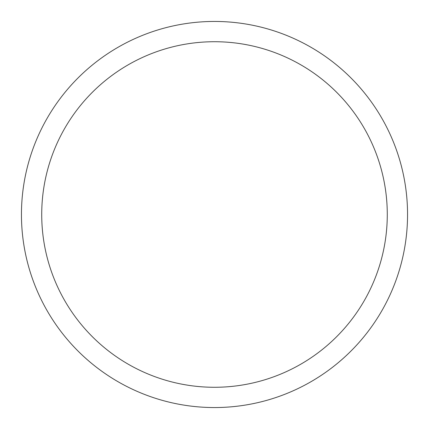 <?xml version="1.0" encoding="UTF-8"?>
<svg xmlns="http://www.w3.org/2000/svg" width="429" height="429" viewBox="0 0 429 429"><rect width="100%" height="100%" fill="white"/><g stroke="black" fill="none" stroke-linecap="round" stroke-linejoin="round"><path stroke-width="0.64" d="M407.55 214.5A193.05 193.05 0 0 0 214.5 21.45A193.05 193.05 0 0 0 21.45 214.5A193.05 193.05 0 0 0 214.5 407.55A193.05 193.05 0 0 0 407.55 214.5M41.72 214.5A172.78 172.78 0 0 0 214.5 387.28A172.78 172.78 0 0 0 387.28 214.5A172.78 172.78 0 0 0 214.5 41.72A172.78 172.78 0 0 0 41.72 214.5"/></g></svg>
